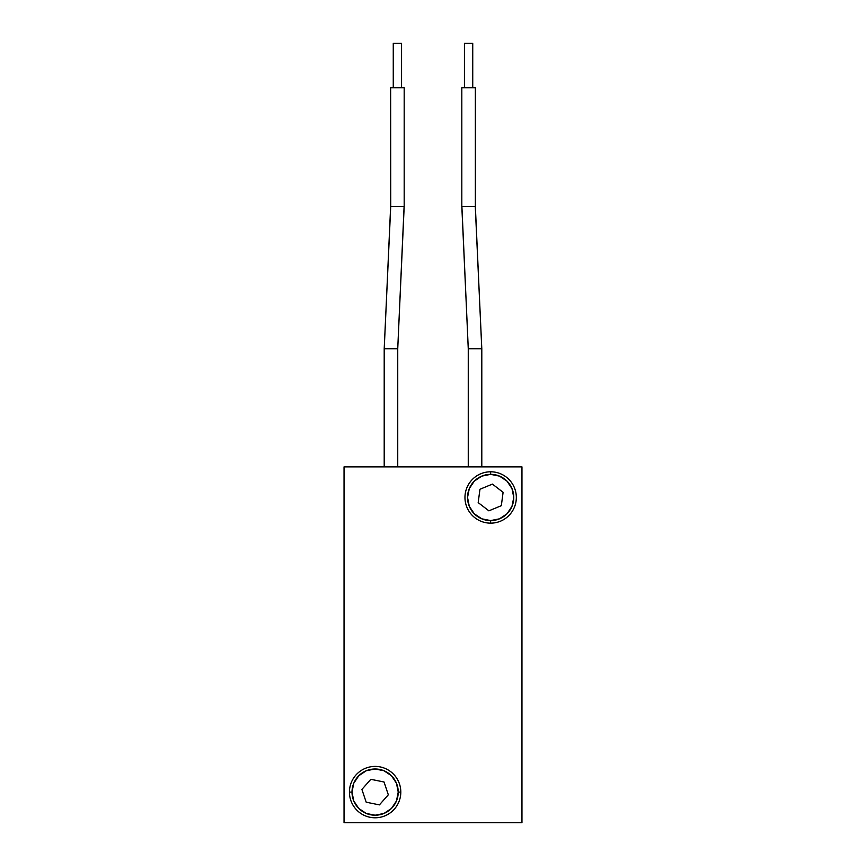 <?xml version="1.0" encoding="UTF-8"?>
<svg xmlns="http://www.w3.org/2000/svg" width="866" height="866" viewBox="0 0 866 866"><rect width="100%" height="100%" fill="white"/><g stroke="black" fill="none" stroke-linecap="round" stroke-linejoin="round"><path stroke-width="1.3" d="M472.739 87.78L472.739 43.3L464.436 43.3L464.436 87.78L464.436 43.3L472.739 43.3L472.739 87.78M461.816 87.78L461.816 206.389L475.358 206.389L475.358 87.78L461.816 87.78L475.358 87.78L475.358 206.389L461.816 206.389L461.816 87.78M468.268 348.727L468.257 466.871L468.257 348.727L481.799 348.727L468.268 348.727L466.287 304.399L468.268 348.727M481.799 466.871L481.799 348.727L481.799 466.871M404.108 206.389L397.732 348.727L397.743 466.871L397.743 348.727L384.201 348.727L384.201 466.871L384.201 348.727L390.728 206.389L404.184 206.389L404.184 87.78L390.642 87.78L390.728 206.389L384.223 348.727M401.564 87.78L401.564 43.3L393.261 43.3L393.261 87.78L393.261 43.3L401.564 43.3L401.564 87.78M516.331 497.474A25.688 25.688 0 0 1 490.643 523.151A25.688 25.688 0 0 1 464.966 497.474A25.688 25.688 0 0 0 490.643 523.151A25.688 25.688 0 0 0 516.331 497.474A25.688 25.688 0 0 0 490.643 471.786L490.643 474.351A23.111 23.111 0 0 1 513.765 497.474A23.111 23.111 0 0 1 490.643 520.585L490.643 523.151L490.643 520.585L499.487 518.821L506.989 513.809L512.001 506.318L513.765 497.474L512.001 488.619L506.989 481.128L499.487 476.116L490.643 474.351L481.799 476.116L474.297 481.128L469.285 488.619L467.532 497.474L469.285 506.318L474.297 513.809L481.799 518.821L490.643 520.585A23.111 23.111 0 0 1 467.532 497.474A23.111 23.111 0 0 1 490.643 474.351L490.643 471.786A25.688 25.688 0 0 0 464.966 497.474A25.688 25.688 0 0 1 490.643 471.786A25.688 25.688 0 0 1 516.331 497.474M400.806 792.098A25.688 25.688 0 0 1 375.119 817.785A25.688 25.688 0 0 1 349.431 792.098A25.688 25.688 0 0 0 375.119 817.785A25.688 25.688 0 0 0 400.806 792.098L398.23 792.098A23.111 23.111 0 0 1 375.119 815.209A23.111 23.111 0 0 1 352.007 792.098L349.431 792.098L352.007 792.098L353.761 800.942L358.773 808.443L366.275 813.455L375.119 815.209L383.963 813.455L391.464 808.443L396.476 800.942L398.23 792.098L396.476 783.254L391.464 775.752L383.963 770.74L375.119 768.986L366.275 770.74L358.773 775.752L353.761 783.254L352.007 792.098A23.111 23.111 0 0 1 375.119 768.986A23.111 23.111 0 0 1 398.23 792.098L400.806 792.098A25.688 25.688 0 0 0 375.119 766.41A25.688 25.688 0 0 0 349.431 792.098A25.688 25.688 0 0 1 375.119 766.41A25.688 25.688 0 0 1 400.806 792.098M366.188 802.197L361.901 789.424L370.832 779.313L384.039 781.998L388.325 794.782L379.405 804.882L366.188 802.197L361.901 789.424L370.832 779.313L384.039 781.998L388.325 794.782L379.405 804.882L366.188 802.197M478.184 502.616L479.959 489.258L492.418 484.105L503.103 492.321L501.327 505.69L488.879 510.832L478.184 502.616L479.959 489.258L492.418 484.105L503.103 492.321L501.327 505.69L488.879 510.832L478.184 502.616M521.96 822.7L521.96 466.871L344.04 466.871L344.04 822.7L521.96 822.7L344.04 822.7L344.04 466.871L521.96 466.871L521.96 822.7M503.492 478.249L506.989 481.128M477.805 516.688L474.297 513.809M370.605 769.43L375.119 768.986M397.786 787.584L398.23 792.098M397.786 796.612L396.476 800.942M379.633 814.765L375.119 815.209M390.728 206.389L390.642 87.78L404.184 87.78L404.184 206.389L397.732 348.727L384.201 348.727M397.418 206.389L404.184 206.389M481.777 348.727L475.272 206.389L481.799 348.727M461.892 206.389L466.287 304.399L461.816 206.389M475.358 206.389L479.753 304.399M390.642 206.389L386.247 304.399M397.743 348.727L399.713 304.399M468.257 348.727L466.287 304.399"/></g></svg>
